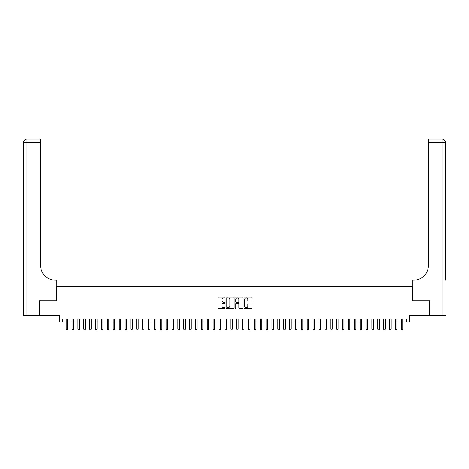 <?xml version="1.0" encoding="UTF-8"?>
<svg xmlns="http://www.w3.org/2000/svg" width="469" height="469" viewBox="0 0 469 469"><rect width="100%" height="100%" fill="white"/><g stroke="black" fill="none" stroke-linecap="round" stroke-linejoin="round"><path stroke-width="0.7" d="M225.091 297.422A0.405 0.405 0 0 0 224.686 297.024L218.554 297.024A0.575 0.575 0 0 0 217.979 297.598L217.979 307.986A0.575 0.575 0 0 0 218.554 308.561L224.686 308.561A0.405 0.405 0 0 0 225.091 308.162A0.405 0.405 0 0 0 224.686 307.758L223.895 307.758A1.847 1.847 0 0 1 222.048 305.911L222.048 305.043A1.847 1.847 0 0 1 223.895 303.197L224.686 303.197A0.405 0.405 0 0 0 225.091 302.792A0.405 0.405 0 0 0 224.686 302.388L223.895 302.388A1.847 1.847 0 0 1 222.048 300.541L222.048 299.673A1.847 1.847 0 0 1 223.895 297.827L224.686 297.827A0.405 0.405 0 0 0 225.091 297.422M251.366 301.092A0.575 0.575 0 0 0 251.941 300.512L251.941 297.598A0.575 0.575 0 0 0 251.366 297.024L244.554 297.024A0.575 0.575 0 0 0 243.98 297.598L243.98 307.986A0.575 0.575 0 0 0 244.554 308.561L251.366 308.561A0.575 0.575 0 0 0 251.941 307.986L251.941 304.463A0.575 0.575 0 0 0 251.366 303.889L248.453 303.889A0.575 0.575 0 0 0 247.872 304.463L247.872 306.21A1.542 1.542 0 0 1 246.331 307.758A1.542 1.542 0 0 1 244.789 306.21L244.789 299.374A1.542 1.542 0 0 1 246.331 297.827A1.542 1.542 0 0 1 247.872 299.374L247.872 300.512A0.575 0.575 0 0 0 248.453 301.092L251.366 301.092M62.518 321.898L62.518 318.961L406.482 318.961L406.482 321.898L409.419 321.898L409.419 315.432L429.557 315.432L429.557 300.735L412.656 300.735L412.656 286.623L56.344 286.623L56.344 300.735L39.443 300.735L39.443 315.432L59.581 315.432L59.581 321.898L66.193 321.898M233.996 297.598A0.575 0.575 0 0 0 233.415 297.024L226.609 297.024A0.575 0.575 0 0 0 226.029 297.598L226.029 307.986A0.575 0.575 0 0 0 226.609 308.561L233.415 308.561A0.575 0.575 0 0 0 233.996 307.986L233.996 297.598M235.585 297.024L242.391 297.024A0.575 0.575 0 0 1 242.971 297.598L242.971 307.986A0.575 0.575 0 0 1 242.391 308.561L239.477 308.561A0.575 0.575 0 0 1 238.903 307.986L238.903 303.771A0.575 0.575 0 0 0 238.322 303.197L236.388 303.197A0.575 0.575 0 0 0 235.813 303.771L235.813 308.162A0.405 0.405 0 0 1 235.409 308.561A0.405 0.405 0 0 1 235.004 308.162L235.004 297.598A0.575 0.575 0 0 1 235.585 297.024M67.665 321.898L72.074 321.898M73.545 321.898L77.954 321.898M79.425 321.898L83.834 321.898M85.305 321.898L89.714 321.898M91.185 321.898L95.594 321.898M97.065 321.898L101.474 321.898M102.946 321.898L107.354 321.898M108.82 321.898L113.234 321.898M114.7 321.898L119.114 321.898M120.58 321.898L124.994 321.898M126.46 321.898L130.869 321.898M132.34 321.898L136.749 321.898M138.22 321.898L142.629 321.898M144.1 321.898L148.509 321.898M149.98 321.898L154.389 321.898M155.86 321.898L160.269 321.898M161.741 321.898L166.149 321.898M167.621 321.898L172.029 321.898M173.501 321.898L177.909 321.898M179.381 321.898L183.789 321.898M185.261 321.898L189.669 321.898M191.135 321.898L195.55 321.898M197.015 321.898L201.43 321.898M202.895 321.898L207.304 321.898M208.775 321.898L213.184 321.898M214.655 321.898L219.064 321.898M220.536 321.898L224.944 321.898M226.416 321.898L230.824 321.898M232.296 321.898L236.704 321.898M238.176 321.898L242.584 321.898M244.056 321.898L248.464 321.898M249.936 321.898L254.345 321.898M255.816 321.898L260.225 321.898M261.696 321.898L266.105 321.898M267.57 321.898L271.985 321.898M273.45 321.898L277.865 321.898M279.331 321.898L283.739 321.898M285.211 321.898L289.619 321.898M291.091 321.898L295.499 321.898M296.971 321.898L301.379 321.898M302.851 321.898L307.259 321.898M308.731 321.898L313.14 321.898M314.611 321.898L319.02 321.898M320.491 321.898L324.9 321.898M326.371 321.898L330.78 321.898M332.251 321.898L336.66 321.898M338.131 321.898L342.54 321.898M344.006 321.898L348.42 321.898M349.886 321.898L354.3 321.898M355.766 321.898L360.18 321.898M361.646 321.898L366.055 321.898M367.526 321.898L371.935 321.898M373.406 321.898L377.815 321.898M379.286 321.898L383.695 321.898M385.166 321.898L389.575 321.898M391.046 321.898L395.455 321.898M396.926 321.898L401.335 321.898M402.807 321.898L406.482 321.898M227.242 297.827A0.405 0.405 0 0 0 226.838 298.231L226.838 307.353A0.405 0.405 0 0 0 227.242 307.758L228.081 307.758A1.847 1.847 0 0 0 229.927 305.911L229.927 299.673A1.847 1.847 0 0 0 228.081 297.827L227.242 297.827M238.903 299.404A1.542 1.542 0 0 0 237.355 297.856A1.542 1.542 0 0 0 235.813 299.404L235.813 301.813A0.575 0.575 0 0 0 236.388 302.388L238.322 302.388A0.575 0.575 0 0 0 238.903 301.813L238.903 299.404M67.665 318.961L67.665 329.191L66.193 329.191L66.193 318.961M67.665 329.191L67.225 329.953L66.633 329.953L66.193 329.191M39.267 300.735L56.286 300.735L56.286 280.157L55.289 280.157A14.697 14.697 0 0 1 40.592 265.454L40.592 142.57L26.979 142.57L26.979 315.432L39.267 315.432L39.267 300.735M26.979 315.432L23.45 315.432L23.45 142.57A3.529 3.529 0 0 1 26.979 139.047L40.592 139.047L40.592 142.57M55.289 280.157A14.697 14.697 0 0 1 40.592 265.454M26.979 139.047A3.529 3.529 0 0 0 23.45 142.57L26.979 142.57L26.979 139.047M445.55 315.432L429.733 315.432L429.733 300.735L412.714 300.735L412.714 280.157L413.711 280.157A14.697 14.697 0 0 0 428.408 265.454L428.408 139.047L442.021 139.047A3.529 3.529 0 0 1 445.55 142.57L445.55 280.157M413.711 280.157A14.697 14.697 0 0 0 428.408 265.454M445.55 142.57A3.529 3.529 0 0 0 442.021 139.047A3.529 3.529 0 0 1 445.55 142.57L428.408 142.57M73.545 318.961L73.545 329.191L72.074 329.191L72.074 318.961M73.545 329.191L73.105 329.953L72.513 329.953L72.074 329.191M79.425 318.961L79.425 329.191L77.954 329.191L77.954 318.961M79.425 329.191L78.985 329.953L78.393 329.953L77.954 329.191M85.305 318.961L85.305 329.191L83.834 329.191L83.834 318.961M85.305 329.191L84.866 329.953L84.273 329.953L83.834 329.191M91.185 318.961L91.185 329.191L89.714 329.191L89.714 318.961M91.185 329.191L90.74 329.953L90.154 329.953L89.714 329.191M97.065 318.961L97.065 329.191L95.594 329.191L95.594 318.961M97.065 329.191L96.62 329.953L96.034 329.953L95.594 329.191M102.946 318.961L102.946 329.191L101.474 329.191L101.474 318.961M102.946 329.191L102.5 329.953L101.914 329.953L101.474 329.191M108.82 318.961L108.82 329.191L107.354 329.191L107.354 318.961M108.82 329.191L108.38 329.953L107.794 329.953L107.354 329.191M114.7 318.961L114.7 329.191L113.234 329.191L113.234 318.961M114.7 329.191L114.26 329.953L113.674 329.953L113.234 329.191M120.58 318.961L120.58 329.191L119.114 329.191L119.114 318.961M120.58 329.191L120.14 329.953L119.554 329.953L119.114 329.191M126.46 318.961L126.46 329.191L124.994 329.191L124.994 318.961M126.46 329.191L126.02 329.953L125.434 329.953L124.994 329.191M132.34 318.961L132.34 329.191L130.869 329.191L130.869 318.961M132.34 329.191L131.9 329.953L131.314 329.953L130.869 329.191M138.22 318.961L138.22 329.191L136.749 329.191L136.749 318.961M138.22 329.191L137.78 329.953L137.194 329.953L136.749 329.191M144.1 318.961L144.1 329.191L142.629 329.191L142.629 318.961M144.1 329.191L143.661 329.953L143.074 329.953L142.629 329.191M149.98 318.961L149.98 329.191L148.509 329.191L148.509 318.961M149.98 329.191L149.541 329.953L148.949 329.953L148.509 329.191M155.86 318.961L155.86 329.191L154.389 329.191L154.389 318.961M155.86 329.191L155.421 329.953L154.829 329.953L154.389 329.191M161.741 318.961L161.741 329.191L160.269 329.191L160.269 318.961M161.741 329.191L161.301 329.953L160.709 329.953L160.269 329.191M167.621 318.961L167.621 329.191L166.149 329.191L166.149 318.961M167.621 329.191L167.181 329.953L166.589 329.953L166.149 329.191M173.501 318.961L173.501 329.191L172.029 329.191L172.029 318.961M173.501 329.191L173.055 329.953L172.469 329.953L172.029 329.191M179.381 318.961L179.381 329.191L177.909 329.191L177.909 318.961M179.381 329.191L178.935 329.953L178.349 329.953L177.909 329.191M185.261 318.961L185.261 329.191L183.789 329.191L183.789 318.961M185.261 329.191L184.815 329.953L184.229 329.953L183.789 329.191M191.135 318.961L191.135 329.191L189.669 329.191L189.669 318.961M191.135 329.191L190.695 329.953L190.109 329.953L189.669 329.191M197.015 318.961L197.015 329.191L195.55 329.191L195.55 318.961M197.015 329.191L196.575 329.953L195.989 329.953L195.55 329.191M202.895 318.961L202.895 329.191L201.43 329.191L201.43 318.961M202.895 329.191L202.456 329.953L201.869 329.953L201.43 329.191M208.775 318.961L208.775 329.191L207.304 329.191L207.304 318.961M208.775 329.191L208.336 329.953L207.749 329.953L207.304 329.191M214.655 318.961L214.655 329.191L213.184 329.191L213.184 318.961M214.655 329.191L214.216 329.953L213.63 329.953L213.184 329.191M220.536 318.961L220.536 329.191L219.064 329.191L219.064 318.961M220.536 329.191L220.096 329.953L219.51 329.953L219.064 329.191M226.416 318.961L226.416 329.191L224.944 329.191L224.944 318.961M226.416 329.191L225.976 329.953L225.384 329.953L224.944 329.191M232.296 318.961L232.296 329.191L230.824 329.191L230.824 318.961M232.296 329.191L231.856 329.953L231.264 329.953L230.824 329.191M238.176 318.961L238.176 329.191L236.704 329.191L236.704 318.961M238.176 329.191L237.736 329.953L237.144 329.953L236.704 329.191M244.056 318.961L244.056 329.191L242.584 329.191L242.584 318.961M244.056 329.191L243.616 329.953L243.024 329.953L242.584 329.191M249.936 318.961L249.936 329.191L248.464 329.191L248.464 318.961M249.936 329.191L249.49 329.953L248.904 329.953L248.464 329.191M255.816 318.961L255.816 329.191L254.345 329.191L254.345 318.961M255.816 329.191L255.371 329.953L254.784 329.953L254.345 329.191M261.696 318.961L261.696 329.191L260.225 329.191L260.225 318.961M261.696 329.191L261.251 329.953L260.664 329.953L260.225 329.191M267.57 318.961L267.57 329.191L266.105 329.191L266.105 318.961M267.57 329.191L267.131 329.953L266.544 329.953L266.105 329.191M273.45 318.961L273.45 329.191L271.985 329.191L271.985 318.961M273.45 329.191L273.011 329.953L272.425 329.953L271.985 329.191M279.331 318.961L279.331 329.191L277.865 329.191L277.865 318.961M279.331 329.191L278.891 329.953L278.305 329.953L277.865 329.191M285.211 318.961L285.211 329.191L283.739 329.191L283.739 318.961M285.211 329.191L284.771 329.953L284.185 329.953L283.739 329.191M291.091 318.961L291.091 329.191L289.619 329.191L289.619 318.961M291.091 329.191L290.651 329.953L290.065 329.953L289.619 329.191M296.971 318.961L296.971 329.191L295.499 329.191L295.499 318.961M296.971 329.191L296.531 329.953L295.945 329.953L295.499 329.191M302.851 318.961L302.851 329.191L301.379 329.191L301.379 318.961M302.851 329.191L302.411 329.953L301.819 329.953L301.379 329.191M308.731 318.961L308.731 329.191L307.259 329.191L307.259 318.961M308.731 329.191L308.291 329.953L307.699 329.953L307.259 329.191M314.611 318.961L314.611 329.191L313.14 329.191L313.14 318.961M314.611 329.191L314.171 329.953L313.579 329.953L313.14 329.191M320.491 318.961L320.491 329.191L319.02 329.191L319.02 318.961M320.491 329.191L320.051 329.953L319.459 329.953L319.02 329.191M326.371 318.961L326.371 329.191L324.9 329.191L324.9 318.961M326.371 329.191L325.926 329.953L325.339 329.953L324.9 329.191M332.251 318.961L332.251 329.191L330.78 329.191L330.78 318.961M332.251 329.191L331.806 329.953L331.22 329.953L330.78 329.191M338.131 318.961L338.131 329.191L336.66 329.191L336.66 318.961M338.131 329.191L337.686 329.953L337.1 329.953L336.66 329.191M344.006 318.961L344.006 329.191L342.54 329.191L342.54 318.961M344.006 329.191L343.566 329.953L342.98 329.953L342.54 329.191M349.886 318.961L349.886 329.191L348.42 329.191L348.42 318.961M349.886 329.191L349.446 329.953L348.86 329.953L348.42 329.191M355.766 318.961L355.766 329.191L354.3 329.191L354.3 318.961M355.766 329.191L355.326 329.953L354.74 329.953L354.3 329.191M361.646 318.961L361.646 329.191L360.18 329.191L360.18 318.961M361.646 329.191L361.206 329.953L360.62 329.953L360.18 329.191M367.526 318.961L367.526 329.191L366.055 329.191L366.055 318.961M367.526 329.191L367.086 329.953L366.5 329.953L366.055 329.191M373.406 318.961L373.406 329.191L371.935 329.191L371.935 318.961M373.406 329.191L372.966 329.953L372.38 329.953L371.935 329.191M379.286 318.961L379.286 329.191L377.815 329.191L377.815 318.961M379.286 329.191L378.846 329.953L378.26 329.953L377.815 329.191M385.166 318.961L385.166 329.191L383.695 329.191L383.695 318.961M385.166 329.191L384.727 329.953L384.134 329.953L383.695 329.191M391.046 318.961L391.046 329.191L389.575 329.191L389.575 318.961M391.046 329.191L390.607 329.953L390.015 329.953L389.575 329.191M396.926 318.961L396.926 329.191L395.455 329.191L395.455 318.961M396.926 329.191L396.487 329.953L395.895 329.953L395.455 329.191M402.807 318.961L402.807 329.191L401.335 329.191L401.335 318.961M402.807 329.191L402.367 329.953L401.775 329.953L401.335 329.191M442.021 315.432L442.021 139.047"/></g></svg>
